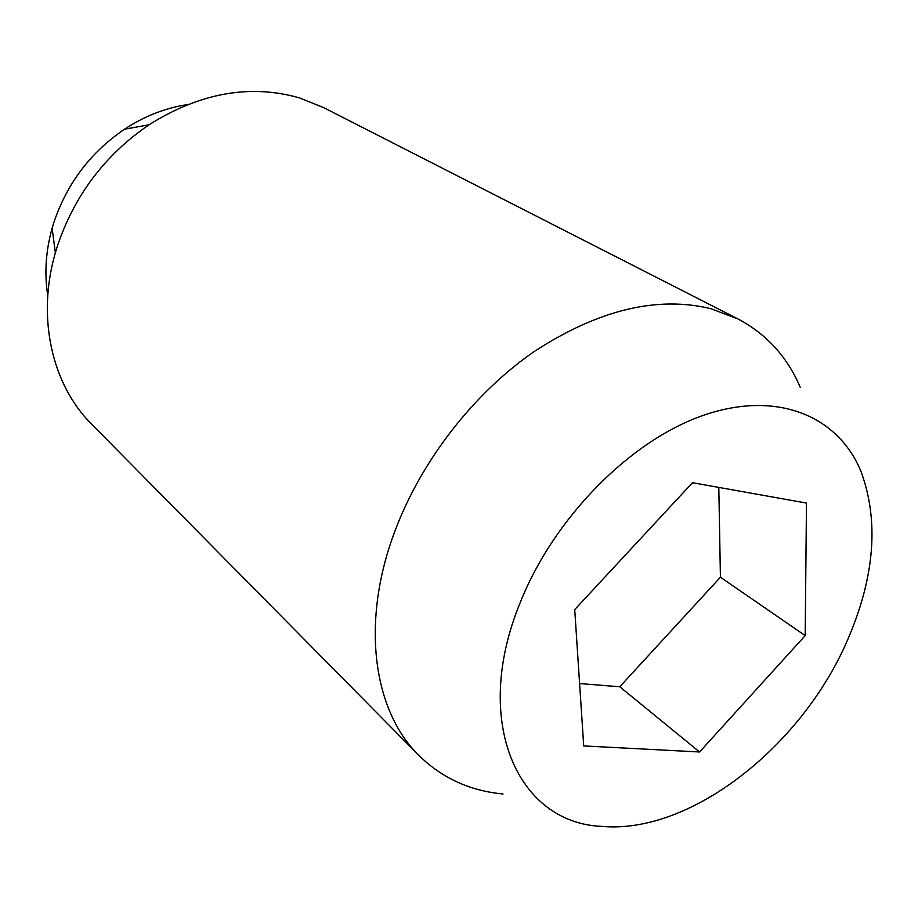 <?xml version="1.0" encoding="UTF-8"?>
<svg xmlns="http://www.w3.org/2000/svg" width="918" height="918" viewBox="0 0 918 918"><rect width="100%" height="100%" fill="white"/><g stroke="black" fill="none" stroke-linecap="round" stroke-linejoin="round"><path stroke-width="1.38" d="M503.007 793.978C469.97 790.891 441.914 778.028 418.849 755.365C372.903 710.325 360.418 621.543 395.268 530.225C421.775 459.998 474.136 392.847 534.586 351.273C598.456 309.814 657.242 295.63 710.945 308.712L738.038 318.994C766.622 334.118 787.392 356.953 800.324 387.499M738.038 318.994L323.457 107.532L299.681 97.962C250.339 83.813 200.113 92.752 149.014 124.791C104.95 154.958 74.381 195.477 57.318 246.322L55.355 252.817C36.353 318.156 52.234 385.112 91.754 424.3L418.849 755.365M847.406 640.362C874.682 577.445 879.249 521.217 861.073 471.68C838.398 415.911 776.961 389.84 703.44 415.315C630.081 440.629 553.439 518.245 519.875 603.424C471.427 722.076 517.901 822.998 601.634 826.372C690.347 834.6 801.712 746.483 847.406 640.362M47.77 295.516C44.271 273.598 45.728 251.142 52.131 228.134L53.646 223.108C66.773 183.772 90.389 152.468 124.515 129.197C144.493 116.116 165.447 107.934 187.398 104.618M583.722 745.921L574.714 609.609L692.493 482.707L806.474 503.075L805.201 635.6L699.573 751.98L583.722 745.921M579.602 683.554L619.765 686.767L720.423 577.215L718.805 487.412M699.573 751.98L619.765 686.767M805.201 635.6L720.423 577.215M52.131 228.134L55.355 252.817M124.515 129.197L149.014 124.791"/></g></svg>
